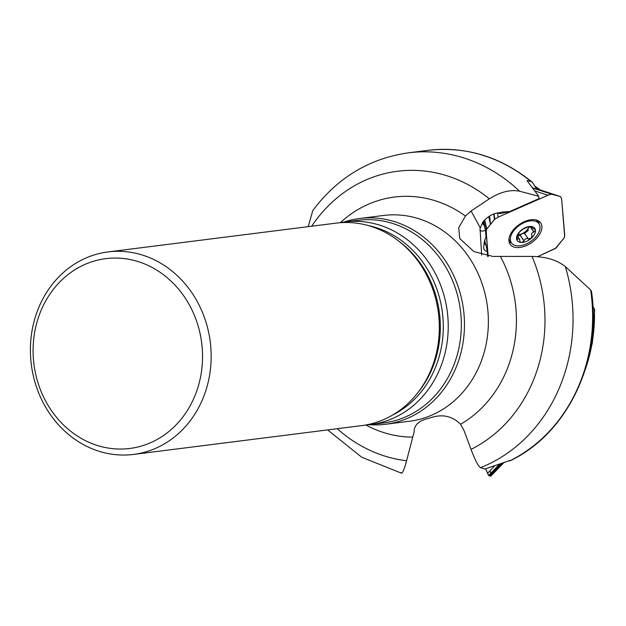 <?xml version="1.0" encoding="UTF-8"?>
<svg xmlns="http://www.w3.org/2000/svg" width="626" height="626" viewBox="0 0 626 626"><rect width="100%" height="100%" fill="white"/><g stroke="black" fill="none" stroke-linecap="round" stroke-linejoin="round"><path stroke-width="0.94" d="M540.418 190.007L536.638 188.927L532.421 182.401L530.95 181.477L527.014 180.624L538.72 196.259L538.923 198.669L509.611 211.58L502.874 211.964L496.41 213.184A15.314 8.999 144.9 0 0 482.951 222.058L480.048 228.513L481.668 255.165M530.95 181.477A162.737 143.823 -97.2 0 0 428.098 150.342C465.987 146.148 500.628 156.688 532.014 181.963L532.421 182.401M509.634 460.963A162.737 143.823 -97.2 0 0 590.647 289.924L565.333 266.598A162.737 143.823 82.8 0 1 480.541 467.661L484.868 469.023L509.877 460.509M585.099 369.974A150.717 133.197 -97.2 0 0 594.403 308.947L592.947 306.873M594.403 308.947L594.52 310.519M428.098 150.342L408.512 152.814A162.737 143.823 82.8 0 1 519.627 191.235L538.72 196.259M519.627 191.235C510.526 189.342 500.432 191.877 489.344 198.833A145.827 128.878 -97.2 0 0 311.709 226.213M308.227 226.651L312.757 210.641M337.281 428.7A145.827 128.878 -97.2 0 0 406.579 460.728L414.138 431.846C414.076 424.897 419.076 420.367 429.123 418.262C441.494 413.669 451.964 415.664 460.548 424.264L464.022 430.524L471.042 449.382A145.827 128.878 -97.2 0 0 532.022 256.41L492.959 256.433L473.913 251.589L459.742 238.522L458.702 227.692L465.447 216.048L471.088 210.985L489.344 198.833M532.022 256.41C546.162 256.738 557.265 260.134 565.333 266.598M480.541 467.661C478.397 466.495 475.228 460.4 471.042 449.382M590.647 289.924L591.468 291.45C602.134 361.116 567.211 433.959 509.767 460.963M369.473 424.686A103.705 91.654 -97.2 0 0 385.608 424.264A103.705 91.654 -97.2 0 0 456.479 366.492A103.705 91.654 -97.2 0 0 445.939 261.598A103.705 91.654 -97.2 0 0 359.621 218.49A103.705 91.654 -97.2 0 0 343.893 222.089M365.592 425.031A102.108 90.246 -97.2 0 0 370.592 424.553A102.108 90.246 -97.2 0 0 440.375 367.665A102.108 90.246 -97.2 0 0 429.999 264.391A102.108 90.246 -97.2 0 0 345.004 221.94A102.108 90.246 -97.2 0 0 340.043 222.731M406.579 460.728C403.872 470.768 402.009 474.719 400.976 472.607M133.565 454.429L361.734 425.61A102.046 90.191 -97.2 0 0 431.47 368.753A102.046 90.191 -97.2 0 0 421.102 265.541A102.046 90.191 -97.2 0 0 336.162 223.122L107.993 251.934A102.046 90.191 82.8 0 1 192.933 294.361A102.046 90.191 82.8 0 1 203.301 397.573A102.046 90.191 82.8 0 1 133.565 454.429A102.046 90.191 82.8 0 1 31.3 364.481A102.046 90.191 82.8 0 1 107.993 251.934M195.179 395.17A95.668 84.549 -97.2 0 0 109.057 258.303A95.668 84.549 -97.2 0 0 49.204 407.19A95.668 84.549 -97.2 0 0 195.179 395.17M509.611 211.58L500.111 213.623L497.38 212.965M480.048 228.513L480.095 229.797C480.51 231.323 482.286 231.487 485.432 230.29L485.995 236.957L484.696 240.22L483.577 247.661L484.086 249.625L485.792 251.003L487.231 251.316L487.67 256.519M482.536 223.388L482.49 222.833A12.763 3.349 66.2 0 1 482.435 222.723M485.432 230.29L484.36 225.72L482.239 222.989M484.383 241.26A12.403 3.255 -113.8 0 0 485.995 244.836A11.104 0.571 81.6 0 0 486.026 245.009A19.148 12.285 -10.2 0 1 483.937 243.107M487.231 251.316L486.026 245.009M526.114 244.038A16.753 9.836 -35.1 0 1 511.497 242.943A16.753 9.836 -35.1 0 1 519.533 225.258A16.753 9.836 -35.1 0 1 538.892 223.654A16.753 9.836 -35.1 0 1 526.114 244.038M519.267 232.356L516.567 238.623A10.697 6.283 -35.1 0 1 520.785 230.611A10.697 6.283 -35.1 0 1 530.23 226.448A10.697 6.283 -35.1 0 1 535.465 230.305A10.697 6.283 -35.1 0 1 531.247 238.326A10.697 6.283 -35.1 0 1 521.802 242.481A10.697 6.283 -35.1 0 1 516.567 238.623L517.021 239.609L518.398 238.709L519.283 238.936L520.128 241.769L520.816 242.34L521.802 242.481L524.025 240.9L520.049 235.259L522.178 233.655A8.232 4.836 -35.1 0 1 518.351 234.554M519.314 232.207L523.015 229.077L527.389 227.152L530.23 226.448L531.294 227.074L531.067 227.77L530.136 226.448M531.615 226.729L531.294 227.074L530.879 226.471M530.754 226.463L533.571 228.858L535.183 229.46L535.465 230.305L533.845 232.027C531.834 232.637 531.2 233.842 531.943 235.634L532.335 235.971M532.037 235.728L531.247 238.326L528.305 238.882C526.388 238.13 524.971 238.756 524.04 240.76L524.025 240.9M528.469 239.093L524.424 233.326L522.178 233.655A8.232 4.836 -35.1 0 0 528.25 228.247L529.807 226.471M528.884 226.604A8.232 4.836 -35.1 0 1 528.25 228.247L527.937 229.969M517.694 239.195L516.63 237.684M517.608 236.393L520.049 235.259M524.51 233.451L528.297 230.478M533.986 232.019L530.073 226.455M497.6 212.973L498.132 217.167L547.977 195.218L535.003 191M483.608 221.228L486.089 232.144L488.186 256.566L486.144 230.892L486.785 229.014L494.767 219.178L498.132 217.167L548.869 194.85L551.694 194.216L560.473 196.564L561.616 198.88L564.652 236.299L564.018 238.17L555.285 248.553L537.656 256.637L556.021 248.021L564.222 237.833L564.707 235.047L561.592 198.661L560.473 196.564L532.945 188.223M556.06 195.328L532.726 187.917M508.922 240.853A18.663 10.963 144.9 0 0 509.838 243.866A18.663 10.963 144.9 0 0 526.427 245.556A18.663 10.963 144.9 0 0 540.316 222.41A18.663 10.963 144.9 0 0 521.278 223.224A18.663 10.963 144.9 0 0 508.922 240.853M560.536 196.595L535.371 188.606M556.248 195.375L536.889 189.013M485.291 243.381L485.033 241.714M483.272 221.643L483.53 224.687M484.829 239.813L484.939 241.135M488.734 216.635L490.487 224.343L486.582 229.359L484.501 220.219M547.977 195.218L551.42 194.224M490.487 224.343L489.626 216.056M486.089 232.144L486.582 229.359M498.132 217.167L494.767 219.178L490.651 224.139M504.173 462.356L490.721 476.19L488.663 475.51L485.62 468.804L487.56 473.287L494.571 465.94M504.141 462.371L490.714 476.19L488.663 475.51L499.47 464.171M489.735 475.956L501.817 463.279M489.775 475.971L502.279 463.099M487.56 473.287L488.663 475.51M490.565 473.718L490.111 470.611M500.534 256.691A120.622 106.6 82.8 0 1 507.146 369.176A120.622 106.6 82.8 0 1 460.548 424.264M412.698 437.12A120.622 106.6 82.8 0 1 365.881 425.007M340.333 222.676A120.622 106.6 82.8 0 1 465.447 216.048M385.608 424.264L409.514 421.251A103.705 91.654 -97.2 0 0 480.392 363.471A103.705 91.654 -97.2 0 0 469.852 258.577A103.705 91.654 -97.2 0 0 383.527 215.469L359.621 218.49M370.592 424.553L383.683 422.902A102.108 90.246 -97.2 0 0 453.467 366.014A102.108 90.246 -97.2 0 0 443.091 262.74A102.108 90.246 -97.2 0 0 358.095 220.289L345.004 221.94M392.463 415.124A99.878 88.266 -97.2 0 0 435.61 367.071A99.878 88.266 -97.2 0 0 368.526 225.642M398.48 240.916A99.878 88.266 82.8 0 1 432.644 367.439A99.878 88.266 82.8 0 1 417.675 392.885M479.993 230.251A19.148 14.656 175.1 0 1 480.095 229.797M471.088 210.985L480.15 227.653M540.183 189.881L534.839 186.133M517.772 239.101L516.661 237.528M528.305 238.882L524.361 233.287M524.04 240.76L520.104 235.157M533.845 232.027L529.925 226.463M551.78 194.232L532.851 188.09M539.009 223.834A18.279 10.736 144.9 0 0 538.563 220.931M509.04 241.722A18.279 10.736 144.9 0 0 511.622 243.115M486.785 229.014L484.727 219.984M537.1 221.111A17.34 10.18 144.9 0 0 536.85 220.156M508.891 239.844A17.34 10.18 144.9 0 0 509.705 240.4M494.767 219.178L494.094 213.873M494.446 219.491L493.75 214.006M488.757 475.619L499.775 464.062M583.518 374.747L592.368 343.079L594.7 309.792M408.512 152.814C369.262 158.472 337.336 177.745 312.742 210.633M401.477 473.193L361.726 457.223L327.617 429.921M534.792 186.047L540.355 189.952M538.892 223.654L536.318 220M511.497 242.943L508.922 239.288M519.713 239.382L517.381 236.072M560.473 196.572L541.107 190.21M484.978 241.433L485.275 243.342"/></g></svg>
